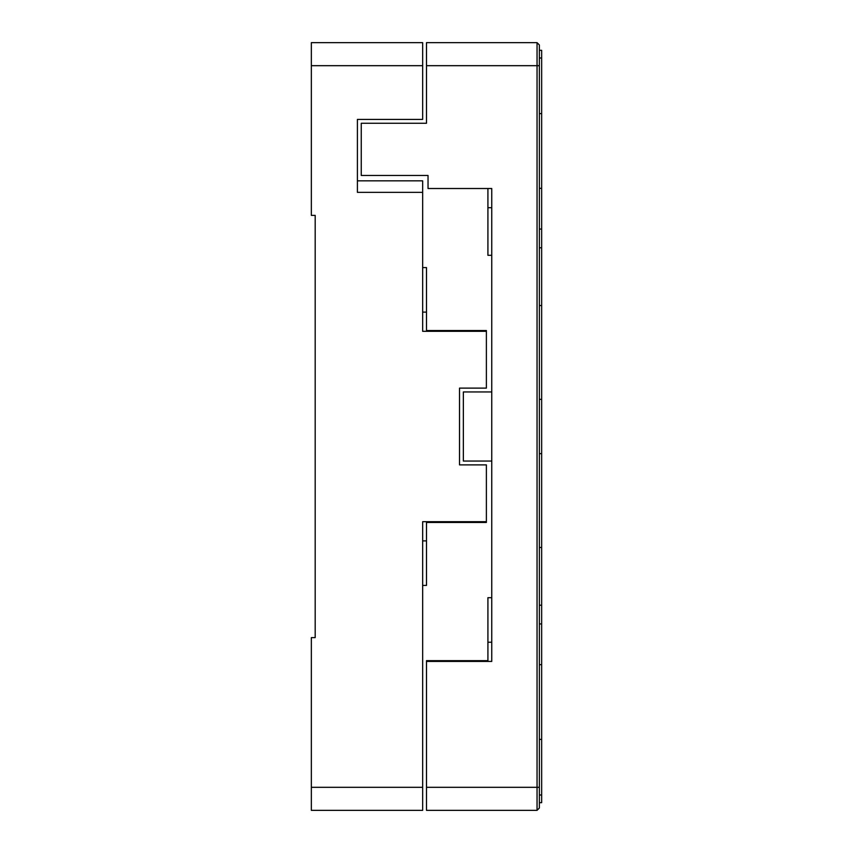 <?xml version="1.0" encoding="UTF-8"?>
<svg xmlns="http://www.w3.org/2000/svg" width="853" height="853" viewBox="0 0 853 853"><rect width="100%" height="100%" fill="white"/><g stroke="black" fill="none" stroke-linecap="round" stroke-linejoin="round"><path stroke-width="1.28" d="M422.661 267.586L426.5 267.586L426.5 330.537L486.381 330.537L486.381 388.115L459.511 388.115L459.511 464.885L486.381 464.885L486.381 521.695L422.661 521.695L422.661 810.35L311.345 810.35L311.345 637.617L315.183 637.617L315.183 581M315.183 272L315.183 215.382L311.345 215.382L311.345 42.65L422.661 42.65L422.661 119.42L357.407 119.42L357.407 192.351L422.661 192.351L422.661 331.305L486.381 331.305M315.183 215.382L315.183 637.617M486.381 521.695L486.381 522.462L426.5 522.462L426.5 585.414L422.661 585.414M357.407 180.836L422.661 180.836L422.661 192.351M539.352 605.193L539.352 65.681L539.352 808.047L539.352 605.193L541.655 605.193L541.655 547.466L539.352 547.466M537.049 42.65L426.5 42.65L426.5 65.681L537.049 65.681L537.049 42.65L539.352 44.953L539.352 65.681L537.049 65.681L537.049 810.35L539.352 808.047L537.049 810.35L426.5 810.35L426.5 660.649L487.916 660.649L487.916 597.697L491.754 597.697M541.655 605.193L541.655 623.948L539.352 623.948M539.352 229.052L541.655 229.052L541.655 247.807L539.352 247.807M539.352 305.534L541.655 305.534L541.655 247.807M541.655 305.534L541.655 547.466M541.655 623.948L541.655 664.679L539.352 664.679M541.655 664.679L541.655 739.391L539.352 739.391M539.352 802.673L541.655 802.673L541.655 739.391M539.352 113.609L541.655 113.609L541.655 50.327L539.352 50.327M541.655 113.609L541.655 188.321L539.352 188.321M541.655 188.321L541.655 229.052M491.754 461.046L463.35 461.046L463.35 391.954L491.754 391.954M426.5 65.681L426.5 123.258L361.245 123.258L361.245 175.462L428.035 175.462L428.035 188.513L491.754 188.513L491.754 661.416L426.5 661.416M491.754 255.303L487.916 255.303L487.916 188.513M429.571 660.649L487.916 660.649M315.183 517.664L315.183 451.45M315.183 401.55L315.183 335.336M422.661 787.319L311.345 787.319M311.345 65.681L422.661 65.681M426.5 540.887L422.661 540.887M422.661 312.113L426.5 312.113M541.655 399.353L539.352 399.353M541.655 453.647L539.352 453.647M539.352 794.996L541.655 794.996M539.352 58.004L541.655 58.004M539.352 787.319L426.5 787.319M487.916 642.224L491.754 642.224M487.916 207.706L491.754 207.706"/></g></svg>

